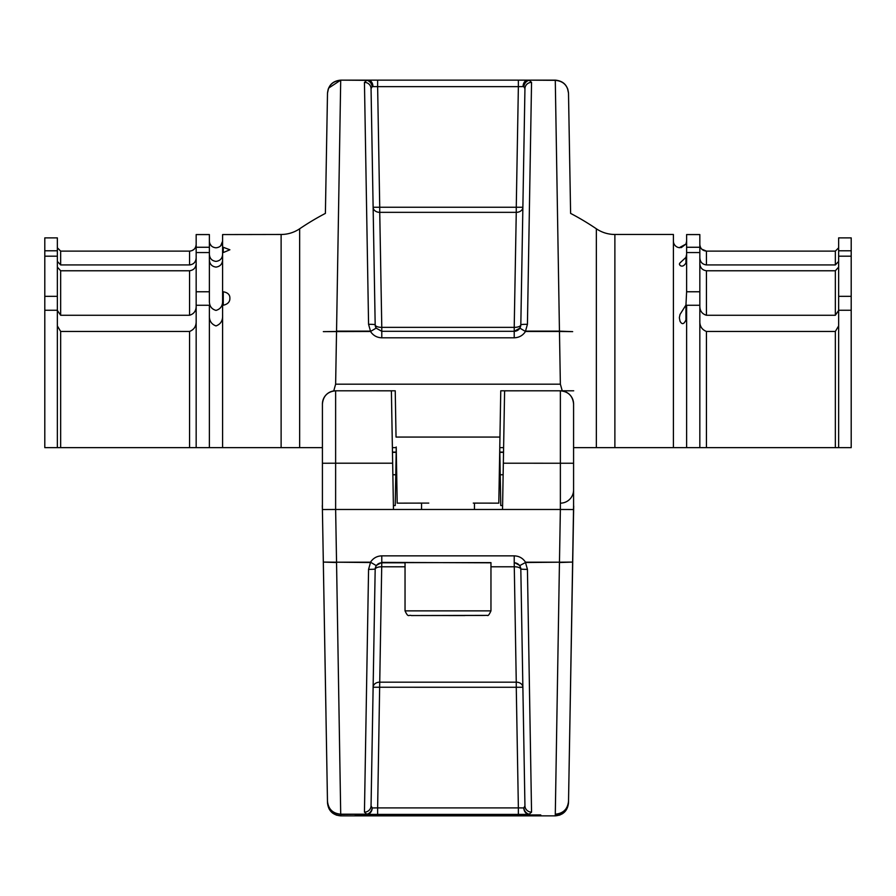 <?xml version="1.0" encoding="UTF-8"?>
<svg xmlns="http://www.w3.org/2000/svg" width="896" height="896" viewBox="0 0 896 896"><rect width="100%" height="100%" fill="white"/><g stroke="black" fill="none" stroke-linecap="round" stroke-linejoin="round"><path stroke-width="1.34" d="M531.552 82.387A6.608 6.362 1 0 0 524.944 88.637L520.822 324.811L524.944 88.637L523.802 86.587A6.608 5.342 -70 0 1 529.234 80.326L531.552 82.387L527.43 324.33L525.493 331.15L559.451 331.15L555.285 80.326C563.214 81.066 567.616 85.333 568.501 93.128L570.606 213.394A264.398 264.398 0 0 1 596.344 228.782L596.344 447.642L573.586 447.642L573.586 509.533L568.501 802.872L573.698 506.027L568.501 802.872C567.616 810.667 563.214 814.934 555.296 815.674M325.965 180.611L327.499 93.128C328.384 85.21 332.786 80.886 340.715 80.136L555.285 80.136C563.214 80.886 567.616 85.21 568.501 93.128L567.437 88.144M364.448 82.387L366.766 80.326L340.715 80.136L328.563 88.144L327.499 93.128C328.384 85.333 332.786 81.066 340.704 80.326L336.549 331.15L370.507 331.15L368.57 324.33L364.448 82.387A6.608 6.362 -1 0 1 371.056 88.637L375.178 324.811L371.056 88.637L372.198 86.587L377.63 86.632L379.736 207.256L516.264 207.256L518.37 86.632L523.04 86.587A6.608 4.67 -90 0 1 527.722 80.136M377.63 80.136L377.63 86.632L518.37 86.632L518.37 80.136M328.205 89.141L327.499 93.128L325.394 213.394A264.398 264.398 0 0 0 299.656 228.782L299.656 447.642L322.414 447.642L322.414 448.302M396.222 446.981L397.197 503.149L428.781 503.093M560.37 384.182L559.462 331.475L525.493 331.475C522.827 335.53 519.064 337.635 514.214 337.803L381.786 337.803C376.936 337.635 373.173 335.53 370.507 331.475L323.333 331.632L336.538 331.475L335.63 384.182L560.37 384.182L562.229 390.802L573.698 390.802L500.763 390.802L499.778 446.981M322.414 475.07L322.414 476.358M573.586 447.642L573.586 404.018A13.216 13.216 180 0 0 560.37 390.802C568.4 391.574 572.802 395.987 573.586 404.018M335.63 384.182L333.771 390.802L395.237 390.802L396.043 437.069L499.957 437.069L498.803 503.149L473.278 503.104M366.766 80.136L368.682 80.136L366.766 80.136A6.608 5.432 -90 0 1 372.198 86.587A6.608 5.342 70 0 0 366.766 80.326L366.766 80.136M555.285 80.326L527.318 80.136M376.141 328.138L375.178 324.811A6.608 6.608 0 0 0 376.141 328.138L370.507 331.475L376.141 328.138L381.786 331.307L514.214 331.307A6.608 6.608 0 0 0 519.859 328.138L514.214 331.307A6.608 6.608 0 0 0 519.859 328.138L525.493 331.475L519.859 328.138A6.608 6.608 0 0 0 520.822 324.811L519.859 328.138A6.608 6.608 0 0 0 520.822 324.811A6.608 0.605 1 0 1 527.43 324.33M379.736 212.341L381.786 327.354L514.214 327.354L516.264 212.341A6.608 5.208 -179 0 0 522.872 207.256L516.264 207.256L516.264 212.341L379.736 212.341L379.736 207.256L373.128 207.256A6.608 5.208 179 0 0 379.736 212.341M372.702 183.21L371.134 93.352L372.702 183.21M523.298 183.21L524.866 93.352M514.214 337.803L514.214 327.354A6.608 2.654 -179 0 0 520.822 324.811M368.57 324.33A6.608 0.605 -1 0 1 375.178 324.811A6.608 2.654 179 0 0 381.786 327.354L381.786 337.803M559.462 331.475L572.667 331.632L559.451 331.15M555.285 80.136C563.214 80.886 567.616 85.21 568.501 93.128L567.795 89.141M560.37 503.16A13.216 13.216 0 0 0 573.586 489.944M322.426 509.925L322.302 505.534M322.414 509.533L322.414 463.254L322.414 509.533L335.63 509.477L336.549 562.195L323.333 562.083L336.549 562.52L340.715 814.195C332.786 813.456 328.384 809.2 327.499 801.416C328.384 809.323 332.786 813.646 340.715 814.397L340.715 815.864C332.786 815.114 328.384 810.79 327.499 802.872L322.414 510.026M573.586 505.534L570.035 714.661L573.574 509.925M570.035 714.661A13.216 13.216 -0 0 0 570.024 713.888L570.035 714.426M366.845 815.864A6.608 5.432 -90.3 0 1 366.8 815.864L368.312 815.853A6.608 4.67 -90.2 0 1 368.278 815.853L555.285 815.864C563.214 815.114 567.616 810.779 568.501 802.872L568.501 802.95M419.675 815.539L476.325 815.539L419.675 815.539M476.325 814.722L419.675 814.722L476.325 814.722M396.256 449.4A274.31 1.131 0 0 1 396.222 449.4L395.237 505.557A268.498 1.109 0 0 1 393.4 505.557M502.6 505.557A268.498 1.109 180 0 1 500.763 505.557L499.778 449.4A274.31 1.131 0 0 1 499.744 449.4M335.63 390.802C327.6 391.574 323.198 395.987 322.414 404.018A13.216 13.216 180 0 1 335.63 390.802L335.63 463.21L322.414 463.254L322.414 404.018L322.414 443.89M573.586 510.026L573.586 463.254L503.339 463.21L504.605 390.835L523.331 390.802M392.661 463.21L335.63 463.21L335.63 509.477L393.467 509.477L391.395 390.835L372.669 390.802M393.467 509.477L502.533 509.477L503.339 463.21M499.766 448.19L499.778 449.4M396.222 449.4L396.234 448.19M456.792 815.024L478.206 815.091L456.792 814.89M529.155 815.864A6.608 5.432 -89.7 0 0 529.2 815.864A6.608 5.432 -89.7 0 0 529.234 815.864L555.285 815.864L555.285 814.397C563.214 813.646 567.616 809.323 568.501 801.416C567.616 809.2 563.214 813.456 555.296 814.195L559.451 562.52L572.667 562.083L559.462 562.195L560.37 509.477L573.586 509.533M540.77 815.326L355.23 815.326L540.758 814.934M502.533 509.477L560.37 509.477L560.37 390.802M405.037 566.787L381.786 566.787A6.608 2.632 1 0 0 375.178 569.307L371.056 805.874A6.608 6.362 -179 0 1 364.448 812.112L368.57 569.341L370.507 562.52L336.538 562.195L370.507 562.195C373.173 558.13 376.936 556.024 381.786 555.856L514.214 555.856C519.064 556.024 522.827 558.13 525.493 562.195L559.451 562.195L525.493 562.52L527.43 569.341L531.552 812.112L529.234 814.195A6.608 5.331 -110.3 0 1 523.802 807.934L524.944 805.874L520.822 569.307A6.608 2.632 -1 0 0 514.214 566.787L490.963 566.787M490.963 562.811L381.786 562.386L379.736 682.17A6.608 5.197 1 0 0 373.128 687.243L375.178 569.307A6.608 6.608 180 0 1 381.786 562.811L405.037 562.811M516.264 682.17L514.214 562.811A6.608 6.608 -0 0 1 520.822 569.307L522.872 687.243A6.608 5.197 -1 0 0 516.264 682.17L379.736 682.17L377.63 807.901L372.198 807.934L371.056 805.874L373.128 687.243L516.264 687.277L516.264 682.17M416.998 815.024L387.173 815.17L416.998 815.102M416.998 815.203L396.883 815.17L416.998 815.136M500.853 815.024L509.298 814.89M509.286 815.024L499.464 814.89M499.464 815.181L500.853 815.136M518.37 814.419L518.37 807.901L523.802 807.934A6.608 5.432 -90.3 0 0 529.234 814.397L366.766 814.397A6.608 5.432 -89.7 0 0 372.198 807.934A6.608 5.331 110.3 0 1 366.766 814.195L364.448 812.112M514.214 555.856L514.214 562.386L519.859 565.544L520.822 568.882A6.608 0.571 179 0 0 527.43 569.341M525.493 562.52L519.859 565.544L525.493 562.52M531.552 812.112A6.608 6.362 179 0 1 524.944 805.874L522.872 687.243L516.264 687.277L518.37 807.901L377.63 807.901L377.63 814.419M368.57 569.341A6.608 0.571 -179 0 0 375.178 568.882L376.141 565.544L370.507 562.195L376.141 565.544L381.786 562.386L381.786 555.856M340.704 814.195L366.766 814.195L340.715 814.397M503.53 452.077L499.834 452.077M396.166 452.077L392.47 452.077M503.53 452.379L499.834 452.379M396.166 452.379L392.47 452.379M405.037 610.87L405.037 562.621L490.963 562.621L490.963 610.87L405.037 610.87C408.464 618.251 408.576 614.454 411.286 615.552L487.39 615.384C488.062 616.112 489.261 614.611 490.963 610.87M464.766 615.563L426.115 615.53L464.766 615.451M223.261 305.256L223.261 291.771C227.774 292.566 229.981 294.717 229.88 298.211C230.003 301.84 227.797 304.192 223.261 305.256L222.6 305.256L222.6 447.642L44.8 447.642L44.8 310.251L57.355 310.251L57.355 296.33L44.8 296.33L44.8 310.251M209.384 315.347C209.149 320.69 211.355 324.218 215.992 325.931C220.651 324.206 222.846 320.678 222.6 315.347M299.656 228.782A33.051 33.051 0 0 1 281.12 234.472L222.6 234.573L222.6 300.944C222.712 305.939 220.506 309.086 215.992 310.408C211.49 309.086 209.283 305.939 209.384 300.944L209.384 291.771L196.168 291.771L196.168 305.256L209.384 305.256L209.384 447.642M209.384 259.806C209.642 264.074 211.837 266.504 215.992 267.098C220.147 266.504 222.354 264.074 222.6 259.806M222.6 254.307C222.309 258.496 220.114 260.848 215.992 261.386C211.882 260.859 209.686 258.496 209.384 254.307M209.384 241.192C209.776 245.202 211.982 247.408 215.992 247.8C220.013 247.408 222.208 245.202 222.6 241.192L220.674 245.862M681.285 247.621L685.955 244.07L679.347 247.666A6.608 6.608 0 0 1 673.4 241.08M686.616 241.192L685.955 244.07M686.616 259.806L685.955 262.976C683.973 266.09 681.99 266.885 680.008 265.373L679.347 264.062L680.008 262.886L685.955 257.387L686.616 254.307M686.616 315.347L685.955 319.894C683.973 324.374 681.99 324.811 680.008 321.216L679.347 317.722L680.008 314.474L685.955 305.032L686.616 291.771L699.832 291.771L699.832 447.642L596.344 447.642M299.656 447.642L222.6 447.642M673.4 447.642L673.4 234.472L614.88 234.472A33.051 33.051 0 0 1 596.344 228.782M503.608 447.642L499.766 447.642M396.234 447.642L392.392 447.642M679.347 247.666L680.008 247.71M699.832 257.835C700.123 262.035 702.33 264.398 706.44 264.936L835.341 264.936L835.341 251.115L838.645 247.8L835.341 251.115L706.44 251.115C702.43 250.712 700.224 248.517 699.832 244.496M701.77 249.166L706.44 251.115L706.44 264.936M851.2 256.178L838.645 256.178L838.645 237.888L851.2 237.888L851.2 447.642L699.832 447.642M838.645 250.779L851.2 250.779M835.341 264.936L838.645 261.386M699.832 252.56L686.616 252.56L686.616 234.573L699.832 234.573L699.832 291.771M686.616 247.262L699.832 247.262M838.645 256.178L838.645 296.33L851.2 296.33M851.2 310.251L838.645 310.251L838.645 296.33M699.832 305.637C699.698 310.677 701.904 313.88 706.44 315.269L835.341 315.269L838.645 310.408M838.645 267.098L835.341 270.771L706.44 270.771C702.285 270.166 700.078 267.725 699.832 263.446M686.616 252.56L686.616 291.771M838.645 310.251L838.645 447.642M838.645 325.931L835.341 331.442L706.44 331.442C701.77 329.627 699.563 325.998 699.832 320.578M699.832 305.256L686.616 305.256L686.616 447.642M211.322 245.862L209.888 243.723M194.219 249.178L192.125 250.589M196.168 257.835C195.877 262.035 193.67 264.398 189.56 264.936L60.659 264.936L60.659 251.115L57.355 247.8L60.659 251.115L189.56 251.115C193.57 250.712 195.765 248.517 196.168 244.496M196.168 247.262L196.168 234.573L209.384 234.573L209.384 247.262L196.168 247.262L196.168 252.56L209.384 252.56L209.384 247.262M60.659 264.936L57.355 261.386M44.8 250.779L44.8 237.888L57.355 237.888L57.355 250.779L44.8 250.779L44.8 256.178L57.355 256.178L57.355 250.779M209.384 252.56L209.384 291.771M196.168 252.56L196.168 291.771M196.168 305.637C196.302 310.677 194.096 313.88 189.56 315.269L60.659 315.269L57.355 310.408M57.355 267.098L60.659 270.771L189.56 270.771C193.715 270.166 195.922 267.725 196.168 263.446M57.355 256.178L57.355 296.33M44.8 256.178L44.8 296.33M223.261 247.262L229.88 249.782L223.261 252.56L223.261 247.262L222.6 247.262M222.6 252.56L223.261 252.56M223.261 291.771L222.6 291.771M196.168 305.256L196.168 447.642M57.355 325.931L60.659 331.442L189.56 331.442C194.23 329.627 196.437 325.998 196.168 320.578M57.355 310.251L57.355 447.642M372.96 86.587A6.608 4.67 -90 0 0 368.278 80.136M523.04 86.587L523.802 86.587A6.608 5.432 -90 0 1 529.234 80.136M366.766 815.864L340.715 815.864L366.766 815.864A6.608 6.608 0 0 0 366.8 815.864A6.608 5.432 -90.3 0 1 366.766 815.864L368.278 815.853M368.312 815.853L527.688 815.853A6.608 4.67 -89.8 0 0 527.722 815.853M484.646 615.451L411.354 615.552L484.646 615.451M281.12 234.472L281.12 447.642M614.88 234.472L614.88 447.642M835.341 270.771L835.341 315.269M706.44 270.771L706.44 315.269M835.341 331.442L835.341 447.642M706.44 331.442L706.44 447.642M189.56 251.115L189.56 264.936M189.56 270.771L189.56 315.269M60.659 270.771L60.659 315.269M189.56 331.442L189.56 447.642M60.659 331.442L60.659 447.642M685.955 305.032L685.955 319.894M685.955 257.387L685.955 262.976M527.688 815.853L529.2 815.864A6.608 6.608 0 0 0 529.234 815.864M559.462 815.192L562.621 813.646M336.538 815.192L332.382 812.907L328.978 808.73M325.976 713.888L322.414 510.014M503.138 474.746L500.226 474.746M395.774 474.746L392.862 474.746M421.557 509.477L421.557 503.104M474.443 509.477L474.443 503.104"/></g></svg>
